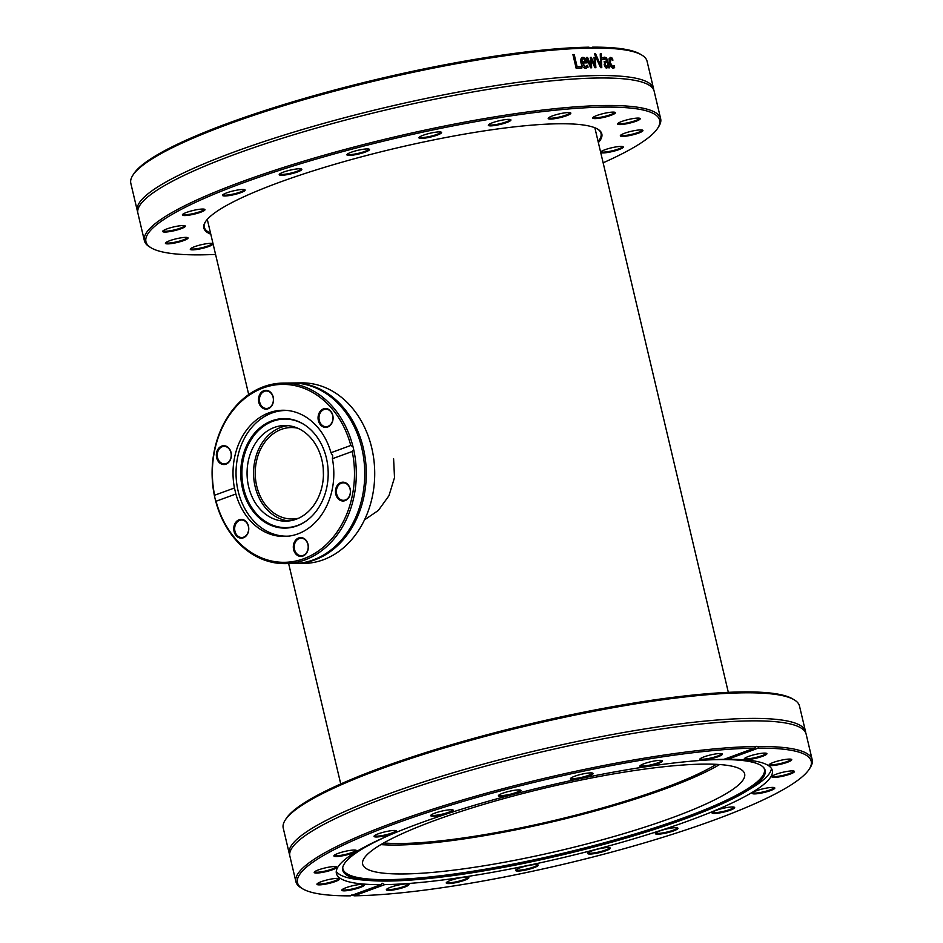 <?xml version="1.0" encoding="UTF-8"?>
<svg xmlns="http://www.w3.org/2000/svg" width="943" height="943" viewBox="0 0 943 943"><rect width="100%" height="100%" fill="white"/><g stroke="black" fill="none" stroke-linecap="round" stroke-linejoin="round"><path stroke-width="1.41" d="M794.242 699.836L792.698 698.916A263.934 43.248 166.7 0 0 715.831 693.07A263.934 43.248 166.7 0 0 453.524 744.133A263.934 43.248 166.7 0 0 286.118 818.665L285.163 820.174A265.242 43.461 -13.3 0 1 453.394 745.276A265.242 43.461 -13.3 0 1 716.998 693.965A265.242 43.461 -13.3 0 1 794.242 699.836A265.242 43.461 -13.3 0 1 799.487 706.012L805.546 731.638A265.242 43.461 166.7 0 0 723.057 719.58A265.242 43.461 166.7 0 0 439.509 776.891A265.242 43.461 166.7 0 0 289.289 853.674A265.242 43.461 166.7 0 0 289.69 854.865M289.289 853.674L283.23 828.048A265.242 43.461 -13.3 0 1 285.163 820.174M805.723 732.888A265.242 43.461 166.7 0 0 805.546 731.638M809.294 769.087L810.249 767.578A265.242 43.461 166.7 0 0 812.182 759.704A265.242 43.461 166.7 0 0 758.007 746.479L758.325 748.094A263.934 43.248 -13.3 0 1 809.294 769.087A263.934 43.248 -13.3 0 1 624.125 848.688A263.934 43.248 -13.3 0 1 354.144 895.815L351.798 894.942M729.682 747.646A265.242 43.461 166.7 0 0 446.145 804.957A265.242 43.461 166.7 0 0 295.925 881.74A265.242 43.461 166.7 0 0 301.171 887.917L302.715 888.836A263.934 43.248 -13.3 0 1 444.448 807.078A263.934 43.248 -13.3 0 1 754.553 748.129L756.31 746.502A265.242 43.461 166.7 0 0 729.682 747.646M812.182 759.704L806.124 734.078A265.242 43.461 166.7 0 0 796.811 725.945A265.242 43.461 166.7 0 0 723.635 722.032A265.242 43.461 166.7 0 0 468.152 770.997A265.242 43.461 166.7 0 0 294.558 844.68A265.242 43.461 166.7 0 0 289.866 856.114L295.925 881.74M758.007 746.479L756.651 746.326M302.715 888.836A263.934 43.248 -13.3 0 0 350.372 895.85L380.984 884.664L382.056 883.226L384.768 884.628L354.144 895.815M758.325 748.094L727.713 759.292L726.77 758.29M380.984 884.664A223.951 36.694 166.7 0 1 336.403 873.489A223.951 36.694 166.7 0 1 463.237 808.67A223.951 36.694 166.7 0 1 702.641 760.282A223.951 36.694 166.7 0 1 723.929 759.327L754.553 748.129M384.768 884.628A223.951 36.694 166.7 0 0 631.056 839.624A223.951 36.694 166.7 0 0 772.293 770.455A223.951 36.694 166.7 0 0 727.713 759.292M656.764 834.166A11.634 1.91 166.7 0 0 670.614 831.867A11.634 1.91 166.7 0 0 677.734 828.001A11.634 1.91 166.7 0 0 666.206 829.086A11.634 1.91 166.7 0 0 655.42 833.27A11.634 1.91 166.7 0 0 656.764 834.166M515.668 870.153A11.634 1.91 166.7 0 0 527.408 869.646A11.634 1.91 166.7 0 0 538.005 864.861A11.634 1.91 166.7 0 0 526.477 865.945A11.634 1.91 166.7 0 0 515.68 870.13A11.634 1.91 166.7 0 0 515.668 870.153M389.353 887.74A11.634 1.91 166.7 0 0 386.43 889.485A11.634 1.91 166.7 0 0 398.099 889.013A11.634 1.91 166.7 0 0 408.743 884.216A11.634 1.91 166.7 0 0 400.692 884.581A11.634 1.91 166.7 0 0 389.353 887.74M782.631 763.747A11.634 1.91 166.7 0 0 791.531 759.386A11.634 1.91 166.7 0 0 780.002 760.482A11.634 1.91 166.7 0 0 769.205 764.667A11.634 1.91 166.7 0 0 782.631 763.747M758.726 793.523A11.634 1.91 166.7 0 0 770.537 790.576A11.634 1.91 166.7 0 0 774.568 787.711A11.634 1.91 166.7 0 0 763.052 788.808A11.634 1.91 166.7 0 0 752.255 792.992A11.634 1.91 166.7 0 0 758.726 793.523M715.643 813.432A11.634 1.91 166.7 0 0 728.915 810.65A11.634 1.91 166.7 0 0 734.432 807.279A11.634 1.91 166.7 0 0 722.904 808.375A11.634 1.91 166.7 0 0 712.106 812.56A11.634 1.91 166.7 0 0 715.643 813.432M781.818 776.407A11.634 1.91 166.7 0 0 794.254 771.209A11.634 1.91 166.7 0 0 782.725 772.305A11.634 1.91 166.7 0 0 771.928 776.49A11.634 1.91 166.7 0 0 781.818 776.407M761.107 756.793A11.634 1.91 166.7 0 0 766.671 753.398A11.634 1.91 166.7 0 0 755.154 754.494A11.634 1.91 166.7 0 0 744.357 758.679A11.634 1.91 166.7 0 0 749.237 759.421A11.634 1.91 166.7 0 0 761.107 756.793M447.277 881.882A11.634 1.91 166.7 0 0 446.322 882.672A11.634 1.91 166.7 0 0 457.992 882.188A11.634 1.91 166.7 0 0 468.636 877.391A11.634 1.91 166.7 0 0 458.84 878.098A11.634 1.91 166.7 0 0 447.277 881.882M587.854 853.721A11.634 1.91 166.7 0 0 601.221 852.189A11.634 1.91 166.7 0 0 610.05 847.84A11.634 1.91 166.7 0 0 598.534 848.936A11.634 1.91 166.7 0 0 587.737 853.12A11.634 1.91 166.7 0 0 587.854 853.721M336.274 871.367A223.951 36.694 166.7 0 0 363.314 880.043L369.762 880.538A217.031 35.563 166.7 0 0 562.134 854.924A217.031 35.563 166.7 0 0 745.618 791.684A217.031 35.563 166.7 0 0 764.278 768.392A217.031 35.563 166.7 0 0 708.452 759.917M745.618 791.684L751.158 788.36A223.951 36.694 166.7 0 0 771.457 768.498M677.18 827.801A10.974 1.803 -13.3 0 1 669.353 831.443A10.974 1.803 -13.3 0 1 657.165 833.364A10.974 1.803 -13.3 0 1 655.821 832.858M609.508 847.651A10.974 1.803 -13.3 0 1 600.019 851.718A10.974 1.803 -13.3 0 1 588.326 852.92A10.974 1.803 -13.3 0 1 588.137 852.696M537.451 864.672A10.974 1.803 -13.3 0 1 527.184 868.927A10.974 1.803 -13.3 0 1 516.092 869.717M468.082 877.202A10.974 1.803 -13.3 0 1 457.815 881.457A10.974 1.803 -13.3 0 1 446.723 882.247M408.201 884.027A10.974 1.803 -13.3 0 1 397.922 888.282A10.974 1.803 -13.3 0 1 386.83 889.072M363.644 884.463A10.974 1.803 -13.3 0 1 353.377 888.719A10.974 1.803 -13.3 0 1 342.285 889.508M338.796 878.475A10.974 1.803 -13.3 0 1 328.518 882.742A10.974 1.803 -13.3 0 1 317.426 883.532M336.073 866.652A10.974 1.803 -13.3 0 1 325.795 870.919A10.974 1.803 -13.3 0 1 314.703 871.709M355.747 850.15A10.974 1.803 -13.3 0 1 345.48 854.417A10.974 1.803 -13.3 0 1 334.388 855.207M395.895 830.583A10.974 1.803 -13.3 0 1 385.628 834.85A10.974 1.803 -13.3 0 1 374.536 835.628M452.581 809.86A10.974 1.803 -13.3 0 1 442.314 814.127A10.974 1.803 -13.3 0 1 431.222 814.917M520.265 790.022A10.974 1.803 -13.3 0 1 509.998 794.289A10.974 1.803 -13.3 0 1 498.906 795.079M592.322 773.001A10.974 1.803 -13.3 0 1 592.251 773.295A10.974 1.803 -13.3 0 1 581.242 777.445A10.974 1.803 -13.3 0 1 570.951 778.058M661.68 760.471A10.974 1.803 -13.3 0 1 660.701 761.531A10.974 1.803 -13.3 0 1 648.949 765.268A10.974 1.803 -13.3 0 1 640.321 765.516M721.572 753.646A10.974 1.803 -13.3 0 1 718.731 755.614A10.974 1.803 -13.3 0 1 707.215 758.738A10.974 1.803 -13.3 0 1 700.213 758.702M766.129 753.209A10.974 1.803 -13.3 0 1 760.647 756.133A10.974 1.803 -13.3 0 1 744.758 758.255M790.977 759.198A10.974 1.803 -13.3 0 1 782.36 763.04A10.974 1.803 -13.3 0 1 769.618 764.243M793.7 771.02A10.974 1.803 -13.3 0 1 781.747 775.653A10.974 1.803 -13.3 0 1 772.341 776.065M774.026 787.523A10.974 1.803 -13.3 0 1 758.844 792.733A10.974 1.803 -13.3 0 1 752.667 792.568M347.59 887.163A11.634 1.91 166.7 0 0 341.873 889.933A11.634 1.91 166.7 0 0 353.542 889.449A11.634 1.91 166.7 0 0 364.198 884.652A11.634 1.91 166.7 0 0 347.59 887.163M326.879 867.536A11.634 1.91 166.7 0 0 314.302 872.122A11.634 1.91 166.7 0 0 325.972 871.65A11.634 1.91 166.7 0 0 336.616 866.841A11.634 1.91 166.7 0 0 326.879 867.536M393.054 830.512A11.634 1.91 166.7 0 0 381.502 832.763A11.634 1.91 166.7 0 0 374.123 836.052A11.634 1.91 166.7 0 0 385.793 835.581A11.634 1.91 166.7 0 0 396.449 830.771A11.634 1.91 166.7 0 0 393.054 830.512M520.842 790.234A11.634 1.91 166.7 0 0 520.819 790.222A11.634 1.91 166.7 0 0 509.291 791.307A11.634 1.91 166.7 0 0 498.493 795.491A11.634 1.91 166.7 0 0 510.104 795.032A11.634 1.91 166.7 0 0 520.842 790.234M661.42 762.074A11.634 1.91 166.7 0 0 662.234 760.659A11.634 1.91 166.7 0 0 650.705 761.755A11.634 1.91 166.7 0 0 639.908 765.94A11.634 1.91 166.7 0 0 648.006 766.211A11.634 1.91 166.7 0 0 661.42 762.074M719.344 756.215A11.634 1.91 166.7 0 0 722.126 753.846A11.634 1.91 166.7 0 0 710.598 754.93A11.634 1.91 166.7 0 0 699.8 759.115A11.634 1.91 166.7 0 0 706.236 759.657A11.634 1.91 166.7 0 0 719.344 756.215M593.029 773.79A11.634 1.91 166.7 0 0 592.864 773.201A11.634 1.91 166.7 0 0 581.348 774.286A11.634 1.91 166.7 0 0 570.55 778.47A11.634 1.91 166.7 0 0 580.381 778.399A11.634 1.91 166.7 0 0 593.029 773.79M451.933 809.778A11.634 1.91 166.7 0 0 439.909 811.569A11.634 1.91 166.7 0 0 430.81 815.33A11.634 1.91 166.7 0 0 442.491 814.858A11.634 1.91 166.7 0 0 453.135 810.061A11.634 1.91 166.7 0 0 451.933 809.778M349.971 850.421A11.634 1.91 166.7 0 0 333.975 855.619A11.634 1.91 166.7 0 0 345.645 855.148A11.634 1.91 166.7 0 0 356.301 850.338A11.634 1.91 166.7 0 0 349.971 850.421M326.066 880.196A11.634 1.91 166.7 0 0 317.025 883.945A11.634 1.91 166.7 0 0 328.694 883.473A11.634 1.91 166.7 0 0 339.339 878.664A11.634 1.91 166.7 0 0 326.066 880.196M733.878 807.09A10.974 1.803 -13.3 0 1 727.619 810.261A10.974 1.803 -13.3 0 1 715.926 812.618A10.974 1.803 -13.3 0 1 712.519 812.135M388.775 835.474A217.031 35.563 166.7 0 0 342.639 868.067A217.031 35.563 166.7 0 0 369.762 880.538M342.757 867.36A216.548 35.48 166.7 0 0 561.816 853.568A216.548 35.48 166.7 0 0 763.865 767.814M683.604 764.973A196.25 32.156 166.7 0 0 473.81 807.373A196.25 32.156 166.7 0 0 362.666 864.189A196.25 32.156 166.7 0 0 561.05 850.338A196.25 32.156 166.7 0 0 744.64 773.885A196.25 32.156 166.7 0 0 683.604 764.973M380.866 844.61A196.25 32.156 166.7 0 0 554.213 821.412A196.25 32.156 166.7 0 0 719.603 764.537M210.537 233.11A203.829 33.406 -13.3 0 1 204.313 227.251A203.829 33.406 -13.3 0 1 205.562 221.581M597.39 128.955A203.829 33.406 -13.3 0 1 601.045 133.47A203.829 33.406 -13.3 0 1 598.11 141.497M598.369 142.593A204.49 33.512 166.7 0 0 597.779 129.179A204.49 33.512 166.7 0 0 395.117 148.381A204.49 33.512 166.7 0 0 205.315 221.959A204.49 33.512 166.7 0 0 210.796 234.206M215.57 254.421A263.934 43.248 -13.3 0 1 178.357 254.186A263.934 43.248 -13.3 0 1 151.186 247.856A263.934 43.248 -13.3 0 1 392.877 138.892A263.934 43.248 -13.3 0 1 657.766 128.107A263.934 43.248 -13.3 0 1 603.143 162.797M630.289 135.415A11.634 1.91 166.7 0 0 642.725 130.217A11.634 1.91 166.7 0 0 631.197 131.313A11.634 1.91 166.7 0 0 620.411 135.497A11.634 1.91 166.7 0 0 630.289 135.415M609.579 115.8A11.634 1.91 166.7 0 0 615.154 112.417A11.634 1.91 166.7 0 0 603.626 113.502A11.634 1.91 166.7 0 0 592.829 117.686A11.634 1.91 166.7 0 0 597.721 118.441A11.634 1.91 166.7 0 0 609.579 115.8M509.904 121.081A11.634 1.91 166.7 0 0 510.705 119.678A11.634 1.91 166.7 0 0 499.189 120.763A11.634 1.91 166.7 0 0 488.391 124.947A11.634 1.91 166.7 0 0 496.489 125.219A11.634 1.91 166.7 0 0 509.904 121.081M369.314 149.242A11.634 1.91 166.7 0 0 369.291 149.23A11.634 1.91 166.7 0 0 357.774 150.326A11.634 1.91 166.7 0 0 346.977 154.511A11.634 1.91 166.7 0 0 358.588 154.039A11.634 1.91 166.7 0 0 369.314 149.242M241.538 189.531A11.634 1.91 166.7 0 0 229.974 191.783A11.634 1.91 166.7 0 0 222.607 195.06A11.634 1.91 166.7 0 0 234.277 194.588A11.634 1.91 166.7 0 0 244.921 189.791A11.634 1.91 166.7 0 0 241.538 189.531M175.363 226.556A11.634 1.91 166.7 0 0 162.774 231.129A11.634 1.91 166.7 0 0 174.443 230.658A11.634 1.91 166.7 0 0 185.099 225.86A11.634 1.91 166.7 0 0 175.363 226.556M196.061 246.17A11.634 1.91 166.7 0 0 190.356 248.94A11.634 1.91 166.7 0 0 202.026 248.469A11.634 1.91 166.7 0 0 212.67 243.659A11.634 1.91 166.7 0 0 196.061 246.17M174.538 239.216A11.634 1.91 166.7 0 0 165.496 242.952A11.634 1.91 166.7 0 0 177.166 242.481A11.634 1.91 166.7 0 0 187.822 237.683A11.634 1.91 166.7 0 0 174.538 239.216M198.443 209.429A11.634 1.91 166.7 0 0 182.459 214.627A11.634 1.91 166.7 0 0 194.128 214.155A11.634 1.91 166.7 0 0 204.772 209.358A11.634 1.91 166.7 0 0 198.443 209.429M300.416 168.785A11.634 1.91 166.7 0 0 288.381 170.589A11.634 1.91 166.7 0 0 279.293 174.349A11.634 1.91 166.7 0 0 290.963 173.866A11.634 1.91 166.7 0 0 301.607 169.068A11.634 1.91 166.7 0 0 300.416 168.785M441.501 132.81A11.634 1.91 166.7 0 0 441.348 132.209A11.634 1.91 166.7 0 0 429.819 133.305A11.634 1.91 166.7 0 0 419.022 137.489A11.634 1.91 166.7 0 0 428.865 137.419A11.634 1.91 166.7 0 0 441.501 132.81M567.816 115.223A11.634 1.91 166.7 0 0 570.598 112.854A11.634 1.91 166.7 0 0 559.069 113.95A11.634 1.91 166.7 0 0 548.284 118.134A11.634 1.91 166.7 0 0 554.708 118.677A11.634 1.91 166.7 0 0 567.816 115.223M631.115 122.755A11.634 1.91 166.7 0 0 640.002 118.394A11.634 1.91 166.7 0 0 628.474 119.49A11.634 1.91 166.7 0 0 617.689 123.674A11.634 1.91 166.7 0 0 631.115 122.755M600.691 152.46A11.634 1.91 166.7 0 0 607.209 152.542A11.634 1.91 166.7 0 0 619.009 149.583A11.634 1.91 166.7 0 0 623.052 146.719A11.634 1.91 166.7 0 0 611.524 147.815A11.634 1.91 166.7 0 0 600.726 152A11.634 1.91 166.7 0 0 600.644 152.224M622.498 146.53A10.974 1.803 -13.3 0 1 607.327 151.752A10.974 1.803 -13.3 0 1 601.139 151.587M642.171 130.028A10.974 1.803 -13.3 0 1 630.219 134.66A10.974 1.803 -13.3 0 1 620.812 135.073M639.46 118.205A10.974 1.803 -13.3 0 1 630.843 122.048A10.974 1.803 -13.3 0 1 618.089 123.262M614.6 112.217A10.974 1.803 -13.3 0 1 609.131 115.152A10.974 1.803 -13.3 0 1 593.241 117.274M570.043 112.665A10.974 1.803 -13.3 0 1 567.203 114.633A10.974 1.803 -13.3 0 1 555.698 117.745A10.974 1.803 -13.3 0 1 548.685 117.71M510.163 119.478A10.974 1.803 -13.3 0 1 509.173 120.539A10.974 1.803 -13.3 0 1 497.421 124.276A10.974 1.803 -13.3 0 1 488.792 124.535M440.794 132.02A10.974 1.803 -13.3 0 1 440.723 132.315A10.974 1.803 -13.3 0 1 429.725 136.464A10.974 1.803 -13.3 0 1 419.435 137.065M368.748 149.041A10.974 1.803 -13.3 0 1 359.259 153.108A10.974 1.803 -13.3 0 1 347.578 154.31A10.974 1.803 -13.3 0 1 347.378 154.086M301.065 168.88A10.974 1.803 -13.3 0 1 293.226 172.51A10.974 1.803 -13.3 0 1 281.038 174.431A10.974 1.803 -13.3 0 1 279.694 173.925M244.367 189.59A10.974 1.803 -13.3 0 1 238.107 192.773A10.974 1.803 -13.3 0 1 226.414 195.13A10.974 1.803 -13.3 0 1 223.008 194.647M204.218 209.169A10.974 1.803 -13.3 0 1 189.048 214.379A10.974 1.803 -13.3 0 1 182.859 214.214M184.545 225.672A10.974 1.803 -13.3 0 1 172.593 230.304A10.974 1.803 -13.3 0 1 163.186 230.717M187.268 237.495A10.974 1.803 -13.3 0 1 178.651 241.337A10.974 1.803 -13.3 0 1 165.909 242.54M212.116 243.471A10.974 1.803 -13.3 0 1 206.647 246.406A10.974 1.803 -13.3 0 1 190.757 248.528M641.829 55.083L640.285 54.164A263.934 43.248 166.7 0 0 592.628 47.15L592.899 48.046A265.242 43.461 -13.3 0 1 641.829 55.083A265.242 43.461 -13.3 0 1 647.075 61.26L653.582 88.76A265.242 43.461 -13.3 0 1 653.758 90.009M590.613 47.893L592.628 47.15M588.856 47.185A263.934 43.248 166.7 0 0 318.875 94.312A263.934 43.248 166.7 0 0 133.706 173.913L132.751 175.422A265.242 43.461 -13.3 0 1 319.642 95.208A265.242 43.461 -13.3 0 1 591.202 48.058L588.856 47.185M657.766 128.107L658.733 126.586A265.242 43.461 166.7 0 0 660.654 118.712A265.242 43.461 166.7 0 0 392.536 137.43A265.242 43.461 166.7 0 0 144.397 240.748A265.242 43.461 166.7 0 0 149.642 246.925L151.186 247.856M144.397 240.748L137.902 213.248A265.242 43.461 -13.3 0 1 142.582 201.814A265.242 43.461 -13.3 0 1 386.029 109.93A265.242 43.461 -13.3 0 1 644.847 83.078A265.242 43.461 -13.3 0 1 654.159 91.212L660.654 118.712M592.899 48.046A3.925 2.263 -111 0 1 592.569 48.223A3.925 2.263 -111 0 1 592.11 48.305A3.925 2.263 -111 0 1 591.202 48.058M137.713 211.998A265.242 43.461 -13.3 0 1 137.324 210.808L130.818 183.296A265.242 43.461 -13.3 0 1 132.751 175.422M137.324 210.808A265.242 43.461 -13.3 0 1 385.451 107.49A265.242 43.461 -13.3 0 1 653.582 88.76M600.231 53.892A265.242 43.461 -13.3 0 1 601.328 53.904A2501.378 1810.984 117.5 0 1 601.775 67.672A265.242 43.461 166.7 0 0 600.585 67.672A2501.378 2043.163 -123 0 0 594.396 53.881A265.242 43.461 -13.3 0 1 595.622 53.881A2647.779 2173.768 57.9 0 1 600.656 65.338A2647.779 1920.089 -63.4 0 0 600.231 53.892M581.442 66.481L581.831 68.12A265.242 43.461 166.7 0 0 576.185 68.403L572.92 54.611A265.242 43.461 -13.3 0 1 574.228 54.541L577.104 66.705A265.242 43.461 -13.3 0 1 581.442 66.481L581.324 68.144M587.183 65.798L587.56 67.413L585.874 68.191C583.54 68.202 581.925 66.47 581.029 62.981C580.322 59.444 580.982 57.558 583.01 57.311L585.297 58.395L587.135 62.863A265.242 43.461 166.7 0 0 582.279 63.051L585.497 66.67L587.524 65.338A265.242 43.461 -13.3 0 1 587.583 65.326L588.043 67.236L585.874 68.191M582.279 57.464L584.825 58.584L586.617 62.886M582.279 63.051L585.025 66.847L586.817 66.151M593.996 57.334A265.242 43.461 -13.3 0 1 595.092 57.323A4383.653 3217.115 109.8 0 1 595.893 67.696A265.242 43.461 166.7 0 0 594.88 67.707A2912.668 2335.281 -120.1 0 0 591.379 59.751A2936.243 2048.762 112.7 0 1 591.626 67.778A265.242 43.461 166.7 0 0 590.589 67.802A4314.437 3407.271 -114.6 0 0 586.393 57.499A265.242 43.461 -13.3 0 1 587.583 57.464A5335.07 4233.929 67.8 0 1 590.683 65.444A3108.352 2175.041 -68 0 0 590.377 57.393A265.242 43.461 -13.3 0 1 591.308 57.37A2958.745 2377.833 60.1 0 1 594.809 65.362A6014.867 4472.72 -73.1 0 0 593.996 57.334M604.534 61.696L606.891 60.647L606.125 59.067L603.426 59.362A265.242 43.461 166.7 0 0 603.367 59.362L602.954 57.582L604.663 57.158L606.608 57.971L609.567 67.825A265.242 43.461 166.7 0 0 608.589 67.79L608.329 66.694L606.738 68.037L605.241 67.094L604.145 64.713L605.265 61.26M608.329 66.694L606.738 68.037M605.017 58.702L603.426 59.362M610.981 58.902L610.286 62.745L612.82 66.682L614.105 65.515A265.242 43.461 -13.3 0 1 614.164 65.515L614.624 67.472L613.198 68.202L610.993 66.788L609.308 62.698L609.084 58.702L610.64 57.382L612.443 58.266L612.903 60.222A265.242 43.461 166.7 0 0 612.856 60.211L610.133 59.126L609.756 62.922L612.278 66.87L612.915 66.682M613.74 66.222L614.034 67.979L613.198 68.202M610.097 57.452L612.148 59.492M600.243 54.081A264.594 43.354 -13.3 0 1 600.809 54.093A2506.246 1815.31 117.4 0 1 601.257 67.672M594.479 54.057A264.594 43.354 -13.3 0 1 595.116 54.057A2653.013 2178.259 57.9 0 1 600.149 65.515L600.656 65.338M572.955 54.765A264.594 43.354 -13.3 0 1 573.78 54.718L576.656 66.882A264.594 43.354 -13.3 0 1 580.982 66.67M583.281 58.749L581.595 59.81L582.809 58.938L581.595 59.81L581.501 61.896A264.594 43.354 -13.3 0 1 585.202 61.755L584.79 59.503L583.281 58.749L582.055 59.621L581.961 61.719A265.242 43.461 -13.3 0 1 585.686 61.578M586.64 68.026L585.391 68.367M585.025 66.847L586.346 66.34L585.025 66.847M594.019 57.511A264.594 43.354 -13.3 0 1 594.597 57.511A4393.166 3225.013 109.8 0 1 595.387 67.707M590.389 57.57A264.594 43.354 -13.3 0 1 590.813 57.558A2964.733 2382.82 60.2 0 1 594.314 65.55L594.809 65.362M586.452 57.664A264.594 43.354 -13.3 0 1 587.1 57.641A5346.94 4243.382 67.8 0 1 590.2 65.633L590.683 65.444M591.379 59.751L590.884 59.939A2942.195 2053.713 112.6 0 1 591.143 67.79M606.773 62.556L605.111 62.933L604.64 64.796L606.797 66.434M606.196 66.611L607.987 65.244L607.304 62.368L605.642 62.745L605.17 64.607L606.549 66.564M602.424 57.771L604.133 57.334L606.078 58.16L608.978 67.802M604.498 58.879L602.907 59.55L604.498 58.879M604.003 61.884L606.974 60.989M607.292 67.743L606.219 68.214M613.492 68.167L612.655 68.391M393.596 458.711L394.516 477.594L388.94 495.747L378.308 510.481L364.469 519.888M716.291 764.337A190.769 31.26 -13.3 0 1 554.012 820.528A190.769 31.26 -13.3 0 1 383.742 842.948M293.285 382.964L301.713 382.882A90.292 72.104 89.4 0 1 371.742 447.901A90.292 72.104 89.4 0 1 303.493 563.454L295.065 563.537A90.292 72.104 -90.6 0 0 363.303 447.984A90.292 72.104 -90.6 0 0 293.285 382.964A90.292 72.104 -90.6 0 0 292.507 382.976M294.299 563.537A90.292 72.104 -90.6 0 0 295.065 563.537M353.649 449.434L352.222 451.485A88.984 71.067 89.4 0 1 303.611 558.775A88.984 71.067 89.4 0 1 216.041 501.252L215.393 499.967A90.292 72.104 -90.6 0 0 285.092 563.631A90.292 72.104 -90.6 0 0 353.649 449.434L353.012 446.734A90.292 72.104 -90.6 0 0 283.313 383.07A90.292 72.104 -90.6 0 0 214.756 497.267L214.615 495.228L234.442 487.991L235.868 494.002L216.041 501.252M285.092 563.631L293.532 563.549A90.292 72.104 -90.6 0 0 361.77 447.996A90.292 72.104 -90.6 0 0 291.741 382.988L283.313 383.07M215.393 499.967L214.756 497.267M214.615 495.228A88.984 71.067 89.4 0 1 263.227 387.938A88.984 71.067 89.4 0 1 350.796 445.461L353.012 446.734M352.222 451.485L332.396 458.722L332.69 455.681L330.969 452.711L350.796 445.461M330.969 452.711A63.11 50.403 -90.6 0 0 282.794 410.252A63.11 50.403 -90.6 0 0 234.442 487.991M225.601 445.992A9.406 7.509 -90.6 0 0 216.654 457.768A9.406 7.509 -90.6 0 0 229.302 461.634A9.406 7.509 -90.6 0 0 225.601 445.992M331.028 424.456A9.406 7.509 -90.6 0 0 327.327 408.814A9.406 7.509 -90.6 0 0 318.369 420.59A9.406 7.509 -90.6 0 0 331.028 424.456M273.211 397.097A9.406 7.509 -90.6 0 0 260.563 393.219A9.406 7.509 -90.6 0 0 264.264 408.861A9.406 7.509 -90.6 0 0 273.211 397.097M235.868 494.002A63.11 50.403 -90.6 0 0 284.043 536.461A63.11 50.403 -90.6 0 0 332.396 458.722M235.809 522.257A9.406 7.509 -90.6 0 0 239.51 537.899A9.406 7.509 -90.6 0 0 248.457 526.123A9.406 7.509 -90.6 0 0 235.809 522.257M341.225 500.721A9.406 7.509 -90.6 0 0 350.183 488.957A9.406 7.509 -90.6 0 0 337.535 485.079A9.406 7.509 -90.6 0 0 341.225 500.721M293.615 549.616A9.406 7.509 -90.6 0 0 306.275 553.494A9.406 7.509 -90.6 0 0 302.573 537.852A9.406 7.509 -90.6 0 0 293.615 549.616M236.575 522.705A8.758 6.99 89.4 0 1 241.561 520.006A8.758 6.99 89.4 0 1 248.646 528.693A8.758 6.99 89.4 0 1 241.738 537.51A8.758 6.99 89.4 0 1 235.243 532.229A8.758 6.99 89.4 0 1 236.575 522.705M225.872 446.617A8.758 6.99 89.4 0 1 231.188 456.141A8.758 6.99 89.4 0 1 224.328 463.873A8.758 6.99 89.4 0 1 217.255 455.198A8.758 6.99 89.4 0 1 224.163 446.369A8.758 6.99 89.4 0 1 225.872 446.617M273.105 397.274A8.758 6.99 89.4 0 1 266.492 408.472A8.758 6.99 89.4 0 1 259.419 399.785A8.758 6.99 89.4 0 1 266.315 390.968A8.758 6.99 89.4 0 1 273.105 397.274M331.04 423.996A8.758 6.99 89.4 0 1 326.054 426.707A8.758 6.99 89.4 0 1 318.982 418.02A8.758 6.99 89.4 0 1 325.889 409.191A8.758 6.99 89.4 0 1 332.372 414.484A8.758 6.99 89.4 0 1 331.04 423.996M341.743 500.085A8.758 6.99 89.4 0 1 336.427 490.572A8.758 6.99 89.4 0 1 343.287 482.828A8.758 6.99 89.4 0 1 350.372 491.515A8.758 6.99 89.4 0 1 343.464 500.332A8.758 6.99 89.4 0 1 341.743 500.085M294.511 549.439A8.758 6.99 89.4 0 1 301.135 538.229A8.758 6.99 89.4 0 1 308.208 546.916A8.758 6.99 89.4 0 1 301.3 555.733A8.758 6.99 89.4 0 1 294.511 549.439M272.032 420.778A54.765 43.732 -90.6 0 0 244.213 494.556A54.765 43.732 -90.6 0 0 306.051 521.09A54.765 43.732 -90.6 0 0 328.188 472.914A54.765 43.732 -90.6 0 0 305.108 425.187A54.765 43.732 -90.6 0 0 272.032 420.778M305.414 425.399A54.27 43.343 -90.6 0 0 272.94 421.238A54.27 43.343 -90.6 0 0 245.298 494.167A54.27 43.343 -90.6 0 0 306.357 520.866M274.401 427.427A47.822 38.191 -90.6 0 0 247.49 480.282A47.822 38.191 -90.6 0 0 285.729 521.161A47.822 38.191 -90.6 0 0 323.449 472.962A47.822 38.191 -90.6 0 0 284.786 425.517A47.822 38.191 -90.6 0 0 274.401 427.427M288.039 425.658A47.822 38.191 -90.6 0 0 280.896 427.368A47.822 38.191 -90.6 0 0 253.785 478.195A47.822 38.191 -90.6 0 0 288.971 520.949M287.933 410.523A62.851 50.191 -90.6 0 0 285.611 410.488A62.851 50.191 -90.6 0 0 271.961 412.999A62.851 50.191 -90.6 0 0 236.599 482.462A62.851 50.191 -90.6 0 0 286.849 536.178A62.851 50.191 -90.6 0 0 289.183 536.084M323.425 475.272L323.213 468.2M298.554 518.237A45.735 36.518 89.4 0 1 292.2 519.004A45.735 36.518 89.4 0 1 256.732 486.069A45.735 36.518 89.4 0 1 291.304 427.544A45.735 36.518 89.4 0 1 297.658 428.181M207.283 219.377L248.704 394.563M288.652 563.596L340.741 783.963M594.856 127.765L728.326 692.339M287.379 410.464L285.611 410.488M288.617 536.154L286.849 536.178"/></g></svg>
